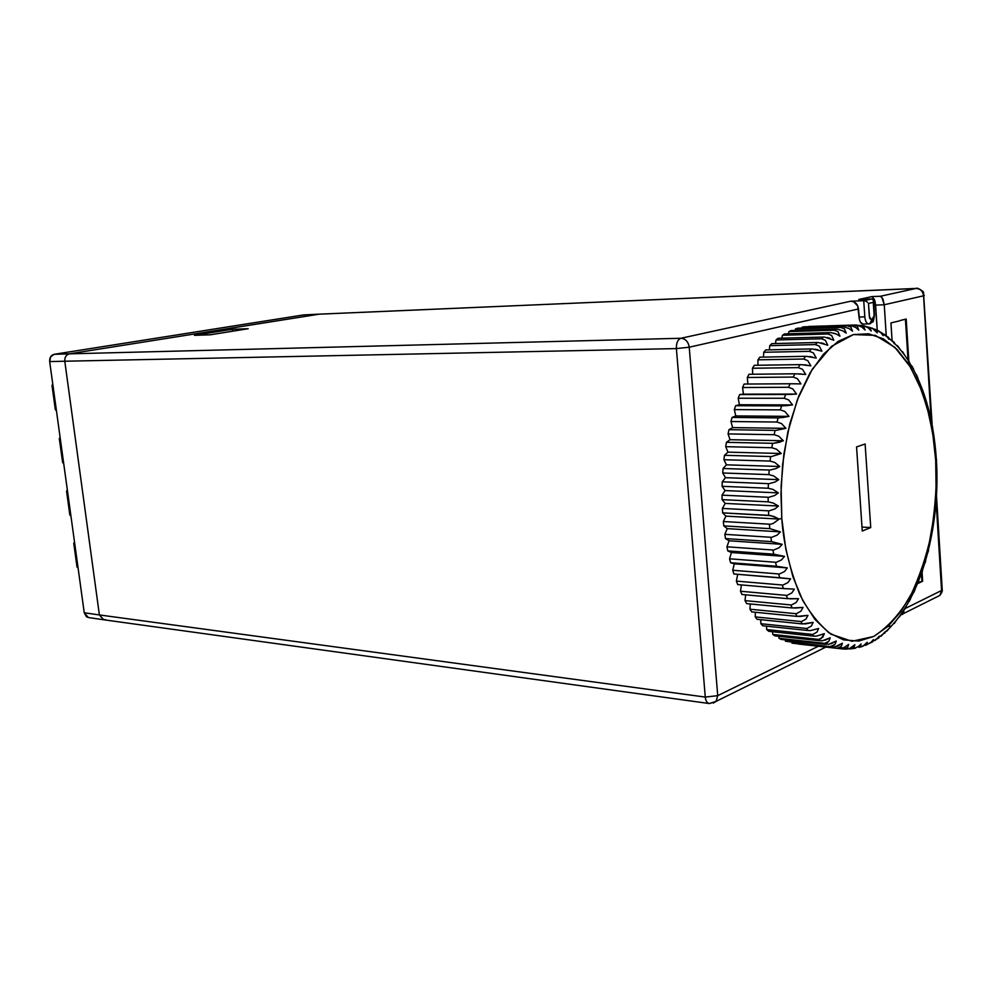 <?xml version="1.0" encoding="UTF-8"?>
<svg xmlns="http://www.w3.org/2000/svg" width="992" height="992" viewBox="0 0 992 992"><rect width="100%" height="100%" fill="white"/><g stroke="black" fill="none" stroke-linecap="round" stroke-linejoin="round"><path stroke-width="1.49" d="M936.597 459.817L935.704 460.4C937.217 481.331 935.555 506.614 930.732 536.238C926.342 556.45 919.658 576.203 910.693 595.522C900.228 613.589 887.902 627.229 873.729 636.467L851.942 641.291L831.098 634.235C818.474 624.166 808.009 610.824 799.713 594.208C789.322 567.771 783.345 542.488 781.783 518.382L779.179 519.076L773.09 523.54L770.288 524.185L773.09 523.54L779.179 519.076L781.783 518.382L780.977 493.359L782.614 464.392L787.772 432.351L797.481 399.454L812.237 369.297L831.47 346.382L853.38 334.577L875.328 335.358L894.834 347.312L910.433 367.04L921.742 390.736L929.194 415.338L933.584 438.898L935.704 460.4L936.597 459.817M769.395 524.185L769.829 528.637L780.419 531.873L777.133 535.122L771.776 537.28L777.133 535.122L780.419 531.873L727.223 528.624L723.788 525.884L769.829 528.637L769.395 524.185L723.329 521.519L723.788 525.884L723.329 521.519L725.933 516.138L722.635 512.864L771.119 515.679L779.179 519.076L725.933 516.138L723.329 521.519L769.395 524.185M770.883 537.28L771.516 541.62L782.204 544.335L779.067 547.745L773.81 550.002L779.067 547.745L782.204 544.335L729.058 540.789L725.499 538.582L771.516 541.62L770.883 537.28L724.854 534.341L725.499 538.582L724.854 534.341L727.223 528.624L724.854 534.341L770.883 537.28M772.929 550.002L773.735 554.181L784.511 556.376L781.522 559.91L776.389 562.253L781.522 559.91L784.511 556.376L731.426 552.544L727.768 550.895L773.735 554.181L772.929 550.002L726.95 546.803L727.768 550.895L726.95 546.803L729.058 540.789L726.95 546.803L772.929 550.002M775.508 562.253L776.488 566.258L787.326 567.908L784.498 571.553L779.476 573.946L784.498 571.553L787.326 567.908L734.303 563.816L730.583 562.724L776.488 566.258L775.508 562.253L729.579 558.806L730.583 562.724L729.579 558.806L731.426 552.544L729.579 558.806L775.508 562.253M778.596 573.946L779.749 577.741L790.612 578.844L787.946 582.564L783.048 585.007L787.946 582.564L790.612 578.844L733.906 573.984L779.749 577.741L778.596 573.946L732.728 570.264L733.906 573.984L732.728 570.264L734.303 563.816L732.728 570.264L778.596 573.946M782.18 584.995L783.494 588.566L794.356 589.124L791.852 592.894L787.078 595.361L791.852 592.894L794.356 589.124L783.494 588.566L782.18 584.995L736.374 581.101L737.713 584.598L783.494 588.566L737.713 584.598L736.374 581.101L737.664 574.504L736.374 581.101L782.18 584.995M787.673 598.66L741.979 594.493L740.491 591.244L786.21 595.349L740.491 591.244L741.979 594.493L787.673 598.66L786.21 595.349L787.673 598.66L798.51 598.684L796.179 602.466L791.542 604.934L796.179 602.466L798.51 598.684L790.078 598.821M792.273 607.96L746.654 603.62L745.029 600.631L790.674 604.922L745.029 600.631L746.654 603.62L792.273 607.96L790.674 604.922L792.273 607.96L803.061 607.439L800.891 611.221L796.378 613.664L800.891 611.221L803.061 607.439L794.666 608.084M797.233 616.404L751.713 611.903L749.964 609.212L795.522 613.651L749.964 609.212L751.713 611.903L797.233 616.404L795.522 613.651L797.233 616.404L807.959 615.362L805.963 619.107L801.573 621.513L805.963 619.107L807.959 615.362L799.626 616.503M802.54 623.931L757.107 619.306L755.247 616.912L800.718 621.5L755.247 616.912L757.107 619.306L802.54 623.931L800.718 621.5L802.54 623.931L813.155 622.393L811.332 626.076L807.066 628.432L811.332 626.076L813.155 622.393L804.921 624.005M808.133 630.528L762.798 625.791L760.852 623.708L806.223 628.42L760.852 623.708L762.798 625.791L808.133 630.528L806.223 628.42L808.133 630.528L810.501 630.577L818.636 628.494L816.974 632.102L812.832 634.396L816.974 632.102L818.636 628.494L810.501 630.577M813.986 636.157L768.75 631.321L766.717 629.56L811.989 634.372L766.717 629.56L768.75 631.321L813.986 636.157L811.989 634.372L813.986 636.157L816.342 636.17L824.34 633.652L821.103 638.699L818.822 639.356L822.827 637.149L824.34 633.652L816.342 636.17M820.037 640.77L774.901 635.872L772.805 634.446L817.978 639.332L772.805 634.446L774.901 635.872L820.037 640.77L817.978 639.332L820.037 640.77L822.38 640.77L830.23 637.831L828.878 641.204L827.216 642.692L824.984 643.312L828.878 641.204L830.23 637.831L824.836 640.311M826.262 644.391L781.237 639.431L779.08 638.352L824.154 643.287L779.08 638.352L781.237 639.431L826.262 644.391L824.154 643.287L828.58 644.354L836.268 641.03L835.066 644.254L833.478 645.668L831.284 646.251L835.066 644.254L836.268 641.03L831.011 643.82M832.598 646.97L785.49 641.241L832.598 646.97L830.453 646.214L834.904 646.92L842.419 643.238L841.352 646.288L839.84 647.615L837.67 648.16L841.352 646.288L842.419 643.238L837.298 646.313M839.021 648.545L792 643.138L839.021 648.545L836.851 648.123L843.659 647.788L848.631 644.453L847.689 647.317L846.238 648.557L844.118 649.053L847.689 647.317L848.631 644.453L843.659 647.788M846.759 649.115L850.045 648.26L854.856 644.688L854.05 647.342L850.801 648.942M854.174 648.52L858.638 646.375L861.081 643.957L860.374 646.4L859.047 647.441L860.374 646.4L861.081 643.957L858.638 646.375M860.56 647.057L862.78 646.238M863.189 646.015L867.244 642.27L866.648 644.49L867.244 642.27M866.859 644.651L870.641 642.692M871.1 642.295L873.32 639.666L872.824 641.638L873.32 639.666L871.1 642.295M875.167 640.423L879.272 636.157L877.176 638.873M878.85 637.893L877.66 638.6L879.272 636.157M881.156 636.157L885.075 631.792L884.728 633.268M886.96 631.048L890.68 626.609M894.325 623.484L896.012 620.781M899.583 616.801L901.22 613.936M904.58 609.398L906.105 606.534M909.292 601.326L910.693 598.486M913.682 592.658L914.959 589.856M917.724 583.432L918.902 580.68M921.432 573.711L922.498 571.008M924.767 563.53L925.722 560.914M927.706 552.966L928.574 550.436M710.991 703.192L709.206 703.526C707.036 703.018 705.721 700.873 705.275 697.078L99.386 614.941L705.275 697.078L676.383 348.589L64.79 361.224L99.386 614.941L84.246 612.771L88.412 617.532L86.378 616.677L84.246 612.771L49.674 361.584L50.642 356.785L54.213 354.293L303.961 314.886M922.089 572.384L922.634 581.225L921.94 581.163L921.469 573.649L921.94 581.163L922.634 581.225L922.089 572.384M906.192 319.027L908.796 360.691L906.192 319.027L900.128 320.515L906.192 319.027M908.275 363.58L908.188 362.216L908.275 363.58M908.002 359.278L905.411 319.226L900.141 320.528L905.485 319.226L908.002 359.278M899.446 320.912L890.94 322.921L892.056 340.33L890.94 322.921L899.446 320.912M932.542 427.341L932.604 426.51M930.422 416.578L930.446 415.946M917.86 377.915L916.211 374.331M913.806 369.743L912.008 366.122M909.404 362.192L907.469 358.558M904.692 355.334L904.729 355.248C922.982 381.722 933.546 416.652 936.398 460.04C940.242 520.651 924.519 585.888 896.086 620.67M904.555 354.962L902.621 351.714M899.682 349.196L898.913 347.473L899.781 348.886M899.174 348.093L897.462 345.613M894.412 343.84L894.35 342.538L893.581 341.781L894.412 343.84L892.044 340.306M887.989 336.908L888.795 337.788L887.989 336.908M888.882 338.036L888.906 339.314L886.6 336.065M886.389 335.842L884.194 334.23M887.58 337.193L883.029 333.957L883.178 335.631L883.004 333.907L880.784 332.283L882.88 333.659M883.178 335.631L880.512 332.258M879.681 331.576L878.242 330.696M874.733 329.108L876.159 329.79L874.733 329.108M876.457 330.063L877.263 332.841L872.117 328.079M866.351 326.641L869.984 327.62L871.212 330.968L868.26 327.856L863.759 325.773M862.197 325.599L863.685 326.418L858.539 325.388L861.974 325.525M865.036 330.051L863.685 326.418L865.036 330.051L861.949 327.1L856.803 325.054M855.947 325.029L853.852 325.029M856.741 325.041L853.802 325.029L857.286 326.207L858.787 330.113L855.575 327.335L850.318 325.413M852.5 331.142L850.838 326.988L847.255 325.736L802.156 327.162L801.858 328.054L802.156 327.162L804.388 326.814L849.45 325.388L802.156 327.162L849.45 325.388L847.255 325.736L850.838 326.988L852.5 331.142L849.152 328.563L843.808 326.79M846.213 333.176L844.378 328.786L840.732 327.459L795.534 328.86L795.088 330.423L795.534 328.86L797.766 328.178L842.94 326.765L795.534 328.86L842.94 326.765L840.732 327.459L844.378 328.786L846.213 333.176L842.741 330.807L837.298 329.183M839.964 336.201L837.955 331.601L834.247 330.212L788.925 331.564L788.417 333.796L788.925 331.564L791.145 330.534L836.43 329.17L791.145 330.534L788.925 331.564L834.247 330.212L836.43 329.17L834.247 330.212L837.955 331.601L839.964 336.201L836.38 334.068L830.85 332.618M833.801 340.219L831.594 335.445L827.824 333.982L782.403 335.271L781.882 338.173L782.403 335.271L784.598 333.907L829.969 332.605L784.598 333.907L782.403 335.271L827.824 333.982L829.969 332.605L827.824 333.982L831.594 335.445L833.801 340.219L824.501 337.057M827.762 345.216L825.356 340.293L821.512 338.78L776.004 339.971L775.521 343.53L776.004 339.971L778.137 338.272L823.62 337.057L778.137 338.272L776.004 339.971L821.512 338.78L823.62 337.057L821.512 338.78L825.356 340.293L827.762 345.216L818.301 342.513M821.897 351.168L819.28 346.121L815.362 344.571L769.755 345.65L769.383 349.854L769.755 345.65L771.838 343.629L817.408 342.5L771.838 343.629L769.755 345.65L815.362 344.571L817.408 342.5L815.362 344.571L819.28 346.121L821.897 351.168L812.274 348.948M816.242 358.05L813.415 352.916L809.41 351.329L763.728 352.272L763.493 357.108L763.728 352.272L765.737 349.928L811.394 348.936L765.737 349.928L763.728 352.272L809.41 351.329L811.394 348.936L809.41 351.329L813.415 352.916L816.242 358.05L806.496 356.339M810.836 365.837L807.786 360.654L803.706 359.03L757.95 359.823L757.925 365.254L757.95 359.823L759.86 357.17L805.603 356.326L759.86 357.17L757.95 359.823L803.706 359.03L805.603 356.326L803.706 359.03L807.786 360.654L810.836 365.837L800.978 364.634M805.727 374.468L802.454 369.272L798.3 367.623L752.469 368.243L752.705 374.244L752.469 368.243L754.28 365.304L800.085 364.634L754.28 365.304L752.469 368.243L798.3 367.623L800.085 364.634L798.3 367.623L802.454 369.272L805.727 374.468L795.795 373.798M800.953 383.904L797.456 378.721L793.228 377.072L747.323 377.493L747.869 384.028L747.323 377.493L749.01 374.282L794.902 373.798L749.01 374.282L747.323 377.493L793.228 377.072L794.902 373.798L793.228 377.072L797.456 378.721L800.953 383.904L790.959 383.768M796.551 394.072L792.831 388.951L788.528 387.302L742.562 387.512L743.43 394.159L796.551 394.072L743.43 394.159L739.635 394.556L738.222 398.238L739.635 394.556L785.627 394.494L784.238 398.263L785.627 394.494L739.635 394.556L743.43 394.159L742.562 387.512L744.124 384.053L790.066 383.768L744.124 384.053L742.562 387.512L788.528 387.302L790.066 383.768L788.528 387.302L792.831 388.951L796.551 394.072L786.532 394.481M785.503 405.753L792.558 404.922L739.375 404.736L735.593 405.716L734.34 409.609L735.593 405.716L781.634 405.889L780.394 409.87L781.634 405.889L735.593 405.716L739.375 404.736L738.222 398.238L784.238 398.263L788.615 399.888L792.558 404.922L782.539 405.877M781.969 417.669L789.012 416.367L735.779 415.921L732.034 417.446L730.943 421.526L732.034 417.446L778.1 417.88L777.021 422.034L778.1 417.88L732.034 417.446L735.779 415.921L734.34 409.609L780.394 409.87L784.846 411.469L789.012 416.367L779.005 417.868M777.021 422.034L781.56 423.609L785.924 428.346L775.98 430.367L785.924 428.346L732.666 427.602L730.943 421.526L777.021 422.034L730.943 421.526L732.666 427.602L728.971 429.685L728.066 433.913L774.169 434.694L778.77 436.22L783.345 440.746L779.352 442.258L773.475 443.3L783.345 440.746L730.062 439.704L728.066 433.913L728.971 429.685L732.666 427.602L785.924 428.346L781.56 423.609L777.021 422.034M775.074 430.379L774.169 434.694L775.074 430.379L728.971 429.685L775.074 430.379M772.57 443.3L771.85 447.739L776.513 449.202L781.287 453.505L771.516 456.543L781.287 453.505L727.979 452.141L725.722 446.673L771.85 447.739L772.57 443.3L726.442 442.333L725.722 446.673L726.442 442.333L730.062 439.704L726.442 442.333L772.57 443.3M770.61 456.556L770.077 461.069L774.802 462.47L779.749 466.5L775.893 468.608L770.114 470.022L775.893 468.608L779.749 466.5L726.442 464.826L723.937 459.73L770.077 461.069L770.61 456.556L724.47 455.303L723.937 459.73L724.47 455.303L727.979 452.141L724.47 455.303L770.61 456.556M769.209 470.034L768.874 474.61L773.648 475.924L778.77 479.657L775 482.038L769.284 483.625L775 482.038L778.77 479.657L725.462 477.673L722.734 472.986L768.874 474.61L769.209 470.034L723.069 468.497L722.734 472.986L723.069 468.497L726.442 464.826L723.069 468.497L769.209 470.034M768.391 483.637L768.242 488.238L773.066 489.465L778.348 492.875L774.678 495.504L769.036 497.252L774.678 495.504L778.348 492.875L725.053 490.569L722.114 486.316L768.242 488.238L768.391 483.637L722.25 481.814L722.114 486.316L722.25 481.814L725.462 477.673L722.25 481.814L768.391 483.637M768.143 497.265L768.192 501.853L773.066 502.994L778.484 506.044L774.938 508.896L769.37 510.806L774.938 508.896L778.484 506.044L725.214 503.415L722.077 499.646L768.192 501.853L768.143 497.265L722.027 495.157L722.077 499.646L722.027 495.157L725.053 490.569L722.027 495.157L768.143 497.265M768.478 510.818L768.726 515.344L768.478 510.818L722.387 508.425L722.635 512.864L722.387 508.425L725.214 503.415L722.387 508.425L768.478 510.818M845.469 649.09L798.56 644.044L843.299 649.016M849.747 648.904L848.631 648.78M890.556 626.088L888.348 626.374M808.778 326.467L853.765 325.041L808.778 326.467M319.734 314.154L916.038 288.436C920.34 288.709 922.845 291.177 923.564 295.814L884.244 304.755L923.564 295.814C922.845 291.177 920.34 288.709 916.038 288.436L880.462 296.248L882.917 298.964L884.244 304.78L875.614 305.102L884.244 304.78L886.24 335.705L884.244 304.755L881.752 297.067L880.462 296.248L871.894 296.596L874.312 299.311L875.167 302.002L877.25 330.274L875.614 305.102L873.803 305.486L875.614 305.077L874.312 299.311L871.894 296.596L858.824 299.448L871.894 296.596L880.462 296.248L916.038 288.436L319.04 314.179L69.353 353.846L680.896 338.272L850.764 301.208L863.747 300.7L871.757 298.927L858.824 299.448L861.602 299.944M863.214 324.161L860.585 322.437L859.531 320.044L858.489 308.946L689.229 347.212L717.724 695.665L818.363 646.251L717.724 695.665L716.088 701.381L713.211 703.117L716.088 701.381L717.724 695.665L689.229 347.212L858.489 308.946C857.72 304.098 855.154 301.518 850.764 301.208L680.896 338.272L69.353 353.846C66.129 354.789 64.616 357.244 64.79 361.224L676.383 348.589C676.259 342.959 677.759 339.524 680.896 338.272C685.534 338.706 688.312 341.682 689.229 347.212C688.312 341.682 685.534 338.706 680.896 338.272C677.759 339.524 676.259 342.959 676.383 348.589L689.229 347.212L676.383 348.589L705.275 697.078L717.724 695.665L705.275 697.078C705.634 700.724 706.949 702.869 709.206 703.526L103.577 619.752M792 643.138L791.814 642.456L792 643.138M785.49 641.241L785.205 639.877L785.49 641.241M779.08 638.352L778.745 636.294L779.08 638.352M772.805 634.446L772.495 631.718L772.805 634.446M766.717 629.56L766.481 626.175L766.717 629.56M760.852 623.708L760.74 619.678L760.852 623.708M755.247 616.912L755.334 612.262L755.247 616.912M749.964 609.212L750.287 603.967L749.964 609.212M745.029 600.631L745.637 594.828L745.029 600.631M740.491 591.244L741.433 584.92L740.491 591.244M871.757 298.927L863.747 300.7L864.813 316.832L863.734 300.7L850.764 301.208L853.554 301.704L857.733 305.896L859.022 317.043L864.813 316.832C865.297 321.259 866.661 323.64 868.905 323.975L870.356 323.677L872.042 320.614L869.624 318.159L868.471 303.453L873.27 302.374L874.113 315.233L872.923 320.032L872.042 320.614L869.314 316.361L868.471 303.453L873.27 302.374L873.394 299.894L871.757 298.927L858.824 299.448M194.407 335.346L232.24 329.307L248.174 328.724L210.292 334.8L194.407 335.346L232.24 329.307L232.475 331.241L232.24 329.307L248.174 328.724L210.292 334.8L194.407 335.346M923.515 295.269L924.259 295.616L923.564 295.814L931.166 420.248L923.564 295.814L924.246 295.356M936.312 597.184L939.945 595.374L941.569 590.488L939.945 595.374C941.817 592.745 942.574 590.959 942.239 590.017L941.569 590.488L936.113 501.22L941.569 590.488L905.175 608.518L941.569 590.488L942.189 589.236M917.6 583.631L922.634 581.225L917.6 583.631M916.893 288.461L319.387 314.142L69.353 353.846L54.213 354.293C50.976 355.198 49.464 357.628 49.674 361.584L64.79 361.224L99.386 614.941L103.776 619.764M903.935 610.167L903.315 613.651L902.212 614.556M901.716 614.507L903.278 613.726L903.836 611.841M917.947 583.073L921.94 581.163L917.947 583.073M867.554 302.362L866.326 301.456L867.554 302.362M864.999 300.874L866.326 301.456L864.999 300.874M869.352 323.925L868.942 323.975C866.673 323.677 865.297 321.296 864.813 316.832L859.022 317.043C859.518 321.482 860.895 323.863 863.164 324.161L863.573 324.111M872.737 299.138L873.58 301.022L874.423 315.01M873.543 301.407L874.436 315.134L869.637 323.9M781.783 518.382L785.8 548.998L792.93 576.798L802.813 600.582L814.94 619.405L828.704 632.623L843.51 639.877L858.725 641.092L873.729 636.467L888.001 626.361L901.046 611.345L912.454 592.075L921.89 569.334L929.095 543.926L933.869 516.72L936.101 488.585L935.704 460.4L932.703 433.058L927.16 407.439L919.212 384.412L909.056 364.808L896.991 349.407L883.376 338.867L868.67 333.796L853.38 334.577L838.104 341.397L823.472 354.231L810.142 372.719L798.734 396.217L789.818 423.82L783.841 454.311L781.113 486.328L781.783 518.382M862.259 531.042L856.555 446.908L865.123 443.994L870.728 527.558L862.259 531.042L856.555 446.908L865.123 443.994L870.728 527.558L861.986 527.062L870.728 527.558L862.259 531.042M768.726 515.344L722.635 512.864L725.933 516.138L779.179 519.076L773.636 516.386L768.726 515.344M768.192 501.853L722.077 499.646L725.214 503.415L778.484 506.044L773.066 502.994L768.192 501.853M768.242 488.238L722.114 486.316L725.053 490.569L778.348 492.875L773.066 489.465L768.242 488.238M768.874 474.61L722.734 472.986L725.462 477.673L778.77 479.657L773.648 475.924L768.874 474.61M770.077 461.069L723.937 459.73L726.442 464.826L779.749 466.5L774.802 462.47L770.077 461.069M771.85 447.739L725.722 446.673L727.979 452.141L781.287 453.505L776.513 449.202L771.85 447.739M774.169 434.694L728.066 433.913L730.062 439.704L783.345 440.746L778.77 436.22L774.169 434.694M780.394 409.87L734.34 409.609L735.779 415.921L789.012 416.367L784.846 411.469L780.394 409.87M784.238 398.263L738.222 398.238L739.375 404.736L792.558 404.922L788.615 399.888L784.238 398.263M789.496 394.432L792.472 394.308M793.922 383.78L796.886 383.817M798.734 373.872L801.685 374.058M803.917 364.783L806.843 365.106M809.41 356.55L812.299 357.021M815.164 349.234L818.028 349.841M821.165 342.86L823.98 343.604M827.34 337.478L830.118 338.346M833.664 333.089L836.38 334.068M858.787 330.113L857.286 326.207L853.765 325.041M871.212 330.968L869.984 327.62L866.562 326.641M877.263 332.841L876.159 329.79M871.584 642.469L872.824 641.638M865.371 645.42L871.162 642.246M850.566 648.942L854.05 647.342L854.856 644.688L850.045 648.26M779.749 577.741L733.906 573.984L779.749 577.741M776.488 566.258L730.583 562.724L734.303 563.816L787.326 567.908L776.488 566.258M773.735 554.181L727.768 550.895L731.426 552.544L784.511 556.376L773.735 554.181M771.516 541.62L725.499 538.582L729.058 540.789L782.204 544.335L771.516 541.62M769.829 528.637L723.788 525.884L727.223 528.624L780.419 531.873L769.829 528.637M105.45 619.591L103.639 619.752L99.386 614.941L84.246 612.771L49.674 361.584L64.79 361.224C64.616 357.244 66.129 354.789 69.353 353.846L54.213 354.293L303.564 314.923L319.374 314.142M77.215 567.015L78.083 567.945L77.215 567.015L73.978 543.455L74.722 543.529L73.978 543.455L74.524 542.14L73.755 543.343L76.992 566.891L77.959 567.089L77.215 567.015M70.06 515.046L70.928 516.014L70.06 515.046L66.786 491.276L67.53 491.313L66.786 491.276L67.344 489.961L66.563 491.189L69.837 514.947L70.804 515.108L70.06 515.046M62.843 462.607L63.711 463.599L62.843 462.607L59.532 438.6L60.276 438.625L59.532 438.6L60.103 437.311L59.322 438.538L62.62 462.532L63.587 462.632L62.843 462.607M55.552 409.671L56.432 410.688L55.552 409.671L52.216 385.454L52.96 385.442L52.216 385.454L52.774 384.164L51.993 385.404L55.329 409.622L56.296 409.684L55.552 409.671M73.966 543.219L74.524 542.078M77.19 566.767L73.755 543.393M66.774 491.077L67.27 490.011M70.035 514.848L66.576 491.226M60.09 437.311L59.52 438.452M62.818 462.446L59.322 438.576M52.204 385.342L52.774 384.127M55.527 409.547L52.006 385.429M843.932 649.053L846.92 649.103M852.153 648.694L855.588 648.111M859.704 647.057L863.722 645.693M873.134 641.117L878.007 637.955M879.272 637.038L884.393 632.933M885.137 632.276L890.382 627.192M890.742 626.808L896.012 620.769M904.592 355.074L899.769 348.936M899.347 348.44L894.511 343.269M893.693 342.476L888.944 338.272M880.908 332.63L876.692 330.336M873.543 328.885L869.786 327.472M865.408 326.232L862.16 325.587M709.206 703.526L716.088 701.381L825.84 647.082M932.12 424.365L923.478 292.566C924.742 292.119 916.819 286.961 916.335 288.399M942.239 590.017L936.498 495.913M939.945 595.374L903.315 613.651M901.988 614.556L900.996 614.47M863.164 324.161L870.319 323.702C873.27 320.242 872.948 325.165 874.436 315.134M88.412 617.532L103.552 619.74M78.058 567.945L77.004 566.94M69.849 514.997L70.928 516.014M62.632 462.57L63.711 463.599M55.341 409.646L56.432 410.7"/></g></svg>
